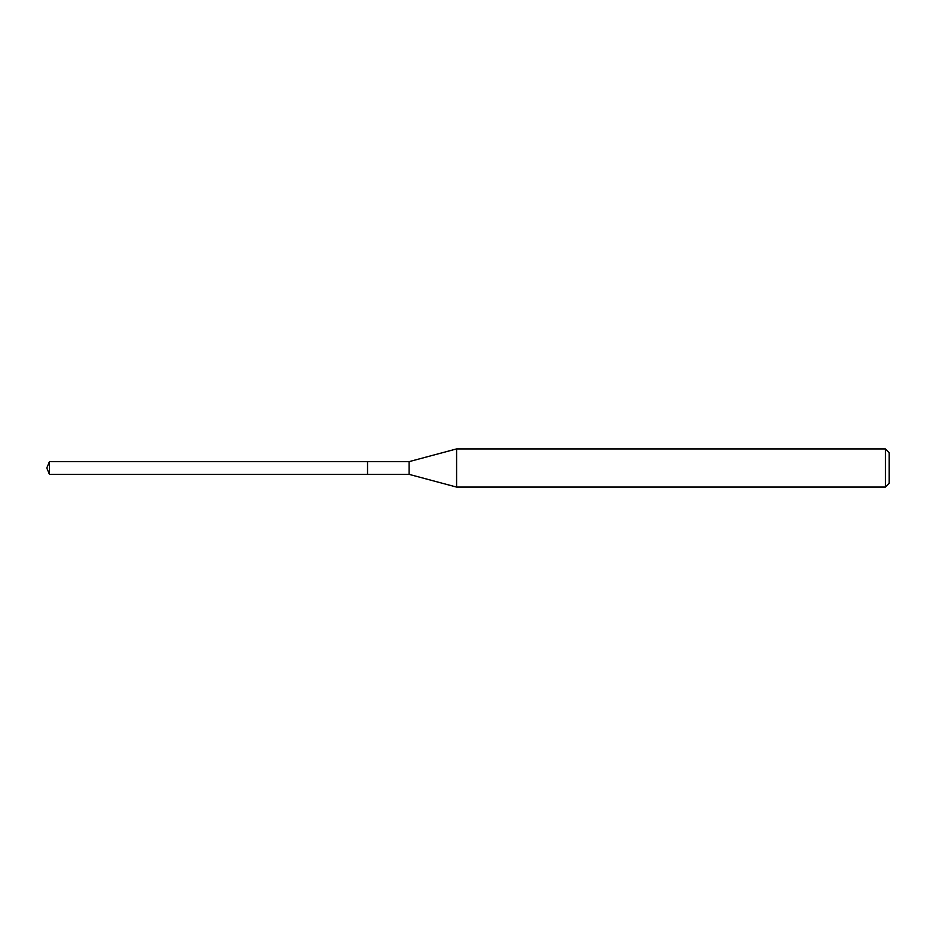 <?xml version="1.0" encoding="UTF-8"?>
<svg xmlns="http://www.w3.org/2000/svg" width="936" height="936" viewBox="0 0 936 936"><rect width="100%" height="100%" fill="white"/><g stroke="black" fill="none" stroke-linecap="round" stroke-linejoin="round"><path stroke-width="1.4" d="M49.432 474.365L46.8 468L49.432 461.635L49.432 474.365L367.532 474.365L367.532 461.635L367.532 474.365L409.114 474.365L409.114 461.635L456.592 448.917L885.386 448.917L889.2 452.731L889.2 483.268L889.2 452.731M49.432 461.635L409.114 461.635M456.592 448.917L456.592 487.083L885.386 487.083L885.386 448.917M885.386 487.083L889.2 483.268M409.114 474.365L456.592 487.083"/></g></svg>
